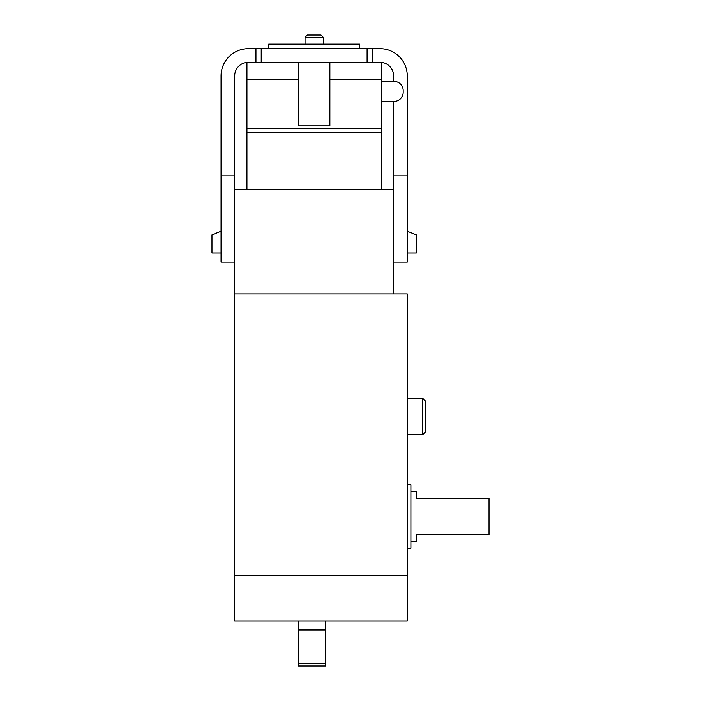 <?xml version="1.0" encoding="UTF-8"?>
<svg xmlns="http://www.w3.org/2000/svg" width="701" height="701" viewBox="0 0 701 701"><rect width="100%" height="100%" fill="white"/><g stroke="black" fill="none" stroke-linecap="round" stroke-linejoin="round"><path stroke-width="1.05" d="M410.909 491.506L416.359 491.506L416.359 498.315L489.026 498.315L489.026 534.653L416.359 534.653L416.359 541.461L410.909 541.461M407.272 548.278L410.909 548.278L410.909 484.689L407.272 484.689M234.686 575.53L234.686 293.938L407.272 293.938L407.272 620.946L234.686 620.946L234.686 575.53L407.272 575.53M234.686 293.938L234.686 189.472L393.647 189.472L393.647 175.846L407.272 175.846L407.272 262.139L393.647 262.139M325.518 620.946L325.518 630.033L298.267 630.033L298.267 620.946M298.267 630.033L298.267 663.225L325.518 663.225L325.518 630.033M298.267 665.95L325.518 665.95L298.267 665.95L298.267 663.225M325.518 665.95L325.518 663.225M393.647 293.938L393.647 189.472M422.712 398.396L422.712 434.734L425.437 432.009L425.437 401.121L422.712 398.396L407.272 398.396M234.686 262.139L221.06 262.139L221.06 175.846L234.686 175.846L234.686 75.927A13.626 13.626 0 0 1 248.312 62.301L255.953 62.301L255.953 48.676L248.312 48.676A27.251 27.251 0 0 0 221.06 75.927L221.06 175.846M234.686 189.472L234.686 175.846M393.647 175.846L393.647 101.365L381.388 101.365L394.102 101.365A9.087 9.087 0 0 0 403.189 92.278L403.189 90.473A9.087 9.087 0 0 0 394.102 81.386L381.388 81.386L381.388 62.293M381.388 189.472L381.388 81.386L393.647 81.386L393.647 75.927A13.626 13.626 0 0 0 380.021 62.301L372.38 62.301L372.38 48.676L380.021 48.676A27.251 27.251 0 0 1 407.272 75.927L407.272 175.846M246.945 189.472L246.945 62.293M381.388 132.839L246.945 132.839M247.541 62.319L246.945 62.371M381.388 128.598L246.945 128.598M298.451 62.442L298.451 125.891L329.882 125.891L329.882 62.442M329.882 63.081L329.041 62.293M298.451 63.081L299.292 62.293M221.06 231.26L211.974 234.888L211.974 253.061L221.06 253.061M407.272 253.061L416.359 253.061L416.359 234.888L407.272 231.26M255.953 48.676L372.38 48.676M261.228 48.676L261.228 62.301L255.953 62.301M261.228 62.301L367.105 62.301L367.105 48.676M372.38 62.301L367.105 62.301M359.622 48.676L359.622 44.137L268.702 44.137L268.702 48.676M323.275 44.137L323.275 37.337L305.049 37.337L305.049 44.137M323.275 37.337L320.997 35.05L307.336 35.05L305.049 37.337M381.388 79.555L329.882 79.555M298.451 79.555L246.945 79.555M422.712 434.734L407.272 434.734"/></g></svg>
